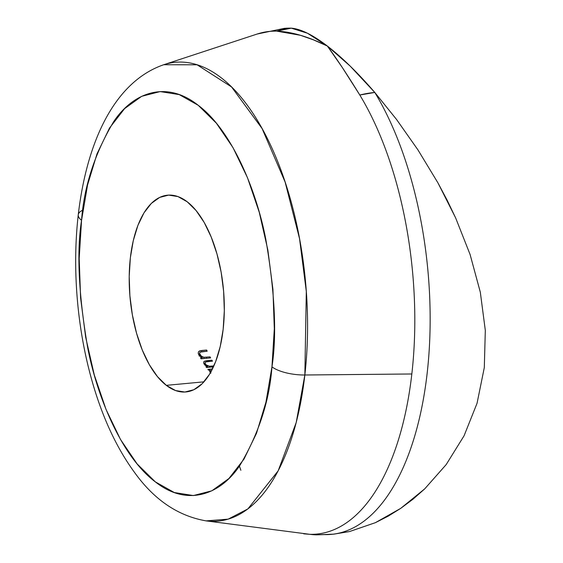 <?xml version="1.0" encoding="UTF-8"?>
<svg xmlns="http://www.w3.org/2000/svg" width="563" height="563" viewBox="0 0 563 563"><rect width="100%" height="100%" fill="white"/><g stroke="black" fill="none" stroke-linecap="round" stroke-linejoin="round"><path stroke-width="0.84" d="M81.558 220.295C84.014 186.592 94.654 153.819 113.466 121.981C132.685 92.789 165.979 79.665 198.211 105.288C230.612 129.413 255.785 187.535 265.792 239.219C274.899 292.549 276.961 335.091 271.957 366.837A28.234 10.028 6.5 0 0 304.85 374.993L306.307 291.458L299.53 238.606L285.131 182.081L262.098 128.568L231.534 86.927L197.085 64.787L163.699 64.738A230.394 109.313 84.7 0 1 304.85 374.993L411.835 373.98A252.442 119.778 -95.3 0 0 359.799 95.02L342.311 67.525L327.37 46.053L313.471 39.867L300.41 35.279L276.806 31.148A252.442 119.778 -95.3 0 0 257.171 34.033L163.699 64.738C114.451 81.762 86.857 141.468 78.25 214.799C75.027 243.441 74.837 272.985 77.687 303.436C80.495 332.965 85.97 361.15 94.112 387.991C104.345 421.617 117.977 449.992 135.014 473.096C154.6 500.134 178.309 516.06 206.135 520.881L228.156 519.149L247.896 508.896L278.171 470.823L296.194 422.567L304.85 374.993A230.394 109.313 84.7 0 1 206.135 520.881L309.749 534.308A252.442 119.778 -95.3 0 0 411.835 373.98L304.85 374.993A28.234 10.028 -173.5 0 1 271.957 366.837L265.947 402.165L256.503 433.313L243.997 459.098L228.909 478.515L211.815 490.823L193.369 495.56L174.291 492.526L155.304 481.851L137.147 463.94L120.503 439.478L106.027 409.414L94.274 374.895L85.682 337.251L80.593 297.926L79.2 258.438L81.558 220.295L87.568 184.974L97.012 153.819L109.518 128.04L124.606 108.617L141.7 96.308L160.145 91.579L179.224 94.605L198.211 105.288L216.368 123.198L233.012 147.654L247.488 177.725L259.247 212.244L267.833 249.888L272.921 289.206L274.315 328.701L271.957 366.837C269.501 400.546 258.86 433.313 240.049 465.158C220.83 494.342 187.535 507.467 155.304 481.851C122.903 457.726 97.73 399.596 87.722 347.92C78.616 294.583 76.554 252.041 81.558 220.295A28.234 10.028 -173.5 0 1 78.257 214.742A28.234 10.028 6.5 0 0 81.558 220.295M166.303 385.345L203.961 381.841L166.303 385.345A98.814 46.884 84.7 0 1 129.194 277.538A98.814 46.884 84.7 0 1 167.605 195.178A98.814 46.884 84.7 0 1 187.212 201.786A98.814 46.884 84.7 0 1 224.32 309.601A98.814 46.884 84.7 0 1 185.91 391.954A98.814 46.884 84.7 0 1 166.303 385.345L175.557 390.553L184.854 392.031L193.848 389.723L202.18 383.72L209.535 374.254L215.629 361.685L220.232 346.505L223.166 329.285L224.313 310.692L223.631 291.444L221.153 272.274L216.966 253.927L211.231 237.1L204.179 222.441L196.065 210.52L187.212 201.786L177.957 196.586L168.661 195.108L159.667 197.416L151.334 203.412L143.98 212.877L137.886 225.446L133.283 240.633L130.349 257.854L129.201 276.44L129.884 295.695L132.361 314.858L136.549 333.212L142.284 350.038L149.336 364.69L157.45 376.612L166.303 385.345M198.577 354.444L199.83 356.112L202.216 357.611L202.089 358.708L202.216 357.611L200.491 357.772A98.814 46.884 -95.3 0 0 201.054 358.807L210.625 357.913A98.814 46.884 84.7 0 1 210.055 356.879L203.947 357.28L201.484 356.323L199.851 354.528L199.541 352.994L200.196 352.135L207.184 351.206A98.814 46.884 84.7 0 1 206.635 350.024L199.999 350.77L198.648 351.544L198.183 353.114L198.852 354.929L202.216 357.611L200.491 357.772A98.814 46.884 -95.3 0 0 201.054 358.807L210.625 357.913A98.814 46.884 84.7 0 1 210.055 356.879L203.947 357.28L203.799 358.554L203.947 357.28M203.208 357.132L201.484 356.323L199.513 353.437M209.64 371.017L210.238 369.99L209.985 372.213L210.238 369.99L208.472 370.158A98.814 46.884 -95.3 0 1 207.874 369.377L212.448 368.948L207.874 369.377A98.814 46.884 -95.3 0 0 208.472 370.158L210.238 369.99L209.633 371.214L210.858 373.185M206.522 367.526L213.44 366.879L206.522 367.526A98.814 46.884 -95.3 0 1 205.931 366.682A98.814 46.884 -95.3 0 0 206.522 367.526M207.656 366.52L205.931 366.682L207.656 366.52L207.557 367.428L207.656 366.52L205.439 365.471L207.656 366.52M204.58 364.754L205.439 365.471L204.58 364.754M210.738 366.21L212.04 366.112L211.934 367.02L212.04 366.112L213.863 365.943L209.38 366.224L209.26 367.266L209.38 366.224L205.931 364.824L204.89 362.741L205.896 361.889L212.504 361.157A98.814 46.884 84.7 0 1 211.934 360.193L204.587 361.143L203.609 362.136L203.947 363.958M374.789 92.445A84.696 53.379 148.7 0 0 359.799 95.02L374.789 92.445C357.977 72.972 342.17 57.51 327.37 46.053C336.35 58.165 347.16 74.492 359.799 95.02A252.442 119.778 84.7 0 1 411.835 373.98A252.442 119.778 84.7 0 1 309.749 534.308A84.696 74.436 91.6 0 0 316.49 534.85L333.81 534.146L349.503 531.563L375.401 522.668L388.189 516.165L400.722 508.361L412.932 499.261L424.734 488.846L446.185 464.588L464.067 435.79L477.051 403.291L484.307 367.583L485.313 330.382L480.316 292.204L470.105 254.546L455.657 217.951L447.092 200.09L437.901 182.806L417.957 149.913L396.556 119.483L374.789 92.445A254.089 120.552 84.7 0 1 427.887 366.379A254.089 120.552 84.7 0 1 331.368 534.371A254.089 120.552 84.7 0 1 324.415 534.597A254.089 120.552 -95.3 0 0 427.162 373.22A254.089 120.552 -95.3 0 0 374.789 92.445L350.116 66.04L327.37 46.053L307.44 33.224L291.254 28.157L284.301 28.375A254.089 120.552 84.7 0 1 291.254 28.157L286.553 28.171M239.409 466.065L240.88 470.302M333.409 534.181L349.503 531.563L375.401 522.668L400.722 508.361L424.734 488.846L446.185 464.588L464.067 435.79L477.051 403.291L484.307 367.583L485.313 330.382L480.316 292.204L470.105 254.546L455.657 217.951L437.901 182.806L417.957 149.913M324.415 534.597L316.49 534.85L303.703 533.823M256.418 34.287A252.442 119.778 84.7 0 1 276.806 31.148A84.696 74.436 -88.4 0 1 291.254 28.157A254.089 120.552 -95.3 0 0 283.921 28.417M276.806 31.148C291.634 31.753 308.489 36.722 327.37 46.053C312.789 34.892 300.748 28.924 291.254 28.157L276.806 31.148M78.257 214.742A28.234 10.028 -173.5 0 1 82.874 210.112M210.027 371.847L210.879 371.763L210.027 371.847M209.633 371.214L210.414 372.762M210.998 371.735L211.125 370.7L211.927 370.032L210.956 371.566L211.125 370.7M206.255 360.742L203.996 361.537M206.924 361.692L207.043 360.651L206.924 361.692M208.007 361.58L212.504 361.157A98.814 46.884 84.7 0 1 211.934 360.193L211.815 361.221L211.934 360.193L207.043 360.651M209.38 366.224L206.938 365.486L205.228 364.022L205.094 365.218L204.89 362.741L206.185 361.819M204.263 363.951L205.016 363.712M200.963 350.573L198.648 351.544M201.603 351.741L201.744 350.482L201.603 351.741M202.68 351.622L207.184 351.206A98.814 46.884 84.7 0 1 206.635 350.024L206.487 351.27L206.635 350.024L201.744 350.482M199.591 352.811L200.815 351.889M199.689 355.978L199.851 354.528L199.689 355.978M206.473 358.3L206.6 357.202L206.473 358.3M209.936 357.977L210.055 356.879L209.936 357.977M211.097 371.967L210.956 371.566M303.795 533.837L316.49 534.85M257.171 34.033L284.301 28.375M210.942 371.2L210.851 371.995M204.862 362.875L204.643 364.817M199.513 353.128L199.182 356.083"/></g></svg>

